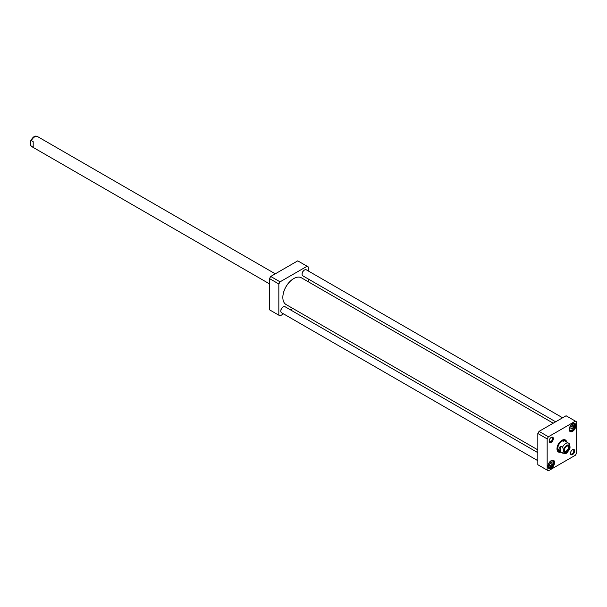 <?xml version="1.0" encoding="UTF-8"?>
<svg xmlns="http://www.w3.org/2000/svg" width="607" height="607" viewBox="0 0 607 607"><rect width="100%" height="100%" fill="white"/><g stroke="black" fill="none" stroke-linecap="round" stroke-linejoin="round"><path stroke-width="0.91" d="M293.659 278.636A15.175 8.764 120 0 0 293.576 278.681A15.175 8.764 120 0 0 282.847 297.263A15.175 8.764 120 0 0 282.847 297.362M537.825 449.878L286.034 304.509A15.403 8.893 -60 0 1 282.847 297.453A15.403 8.893 -60 0 1 293.735 278.583A15.403 8.893 -60 0 1 301.444 277.824L553.235 423.193M560.678 451.904C558.516 450.007 558.516 448.118 560.678 446.228L562.477 447.268C563.994 450.03 563.994 451.927 562.477 452.943L560.678 451.904L560.678 446.228M562.477 452.943A5.789 3.346 -60 0 0 562.864 453.232C566.035 453.103 565.026 455.91 569.89 448.717L570.072 446.919L569.032 443.482A5.789 3.346 -60 0 0 568.653 443.193L564.806 440.97M566.604 446.16A2.845 1.646 -60 0 1 567.833 446.122A2.845 1.646 -60 0 1 567.833 449.415A2.845 1.646 -60 0 1 564.988 451.054A2.845 1.646 -60 0 1 564.404 449.977M564.396 450.227A3.43 1.98 120 0 0 566.824 451.623A3.43 1.98 120 0 0 569.245 447.427A3.43 1.98 120 0 0 566.824 446.031A3.43 1.98 120 0 0 564.396 450.227M33.188 141.681L33.188 147.357L30.843 145.71L30.35 142.88L30.532 141.082L31.389 140.642L33.188 141.681M557.992 449.643A5.789 3.346 120 0 0 558.872 449.332M563.281 441.691A5.789 3.346 120 0 0 563.114 440.773M565.269 441.35A5.789 3.346 120 0 0 561.907 441.259A5.789 3.346 120 0 0 558 446.828A5.789 3.346 120 0 0 559.563 451.221M565.762 441.532A6.108 3.528 120 0 0 565.443 441.084A6.108 3.528 120 0 0 561.892 440.993A6.108 3.528 120 0 0 557.772 446.866A6.108 3.528 120 0 0 559.426 451.502A6.108 3.528 120 0 0 559.973 451.562M563.675 439.825A6.358 3.672 120 0 1 564.889 440.485L565.443 441.084A6.601 3.809 120 0 0 564.662 439.984M558.083 451.38A6.601 3.809 120 0 0 559.457 451.509M548.394 470.82L547.165 470.106L547.165 438.899L548.394 436.767L575.421 421.159L576.65 421.873L576.65 453.08L575.421 455.212L548.394 470.82M575.421 421.159L566.081 415.772L539.054 431.38L537.825 433.504L537.825 464.719L547.165 470.106M537.825 433.504L547.165 438.899M539.054 431.38L548.394 436.767M551.042 437.548A2.398 1.381 -60 0 1 552.044 437.533A2.398 1.381 -60 0 1 552.044 440.295A2.398 1.381 -60 0 1 549.654 441.676A2.398 1.381 -60 0 1 549.168 440.803M549.153 441.054A2.974 1.715 120 0 0 551.255 442.268A2.974 1.715 120 0 0 553.364 438.626A2.974 1.715 120 0 0 551.255 437.412A2.974 1.715 120 0 0 549.153 441.054M572.34 449.848A2.398 1.381 -60 0 1 573.342 449.825A2.398 1.381 -60 0 1 573.342 452.594A2.398 1.381 -60 0 1 570.944 453.975A2.398 1.381 -60 0 1 570.466 453.095M570.451 453.353A2.974 1.715 120 0 0 572.553 454.567A2.974 1.715 120 0 0 574.654 450.925A2.974 1.715 120 0 0 572.553 449.711A2.974 1.715 120 0 0 570.451 453.353M560.352 451.783A6.601 3.809 -60 0 1 558.357 451.562A6.601 3.809 -60 0 1 556.991 448.679M561.779 440.386A6.601 3.809 -60 0 1 564.965 440.128A6.601 3.809 -60 0 1 566.141 441.744M566.726 442.086A6.95 4.014 120 0 0 561.907 440.318A6.95 4.014 120 0 0 556.991 448.823A6.95 4.014 120 0 0 560.929 452.116M572.431 423.792A4.348 2.511 -60 0 1 574.48 423.64A4.348 2.511 -60 0 1 574.48 428.656A4.348 2.511 -60 0 1 570.14 431.167A4.348 2.511 -60 0 1 569.237 429.316M569.237 429.46A4.689 2.709 120 0 0 572.553 431.38A4.689 2.709 120 0 0 575.868 425.628A4.689 2.709 120 0 0 572.553 423.716A4.689 2.709 120 0 0 569.237 429.46M551.133 460.675A4.348 2.511 -60 0 1 553.182 460.531A4.348 2.511 -60 0 1 553.182 465.546A4.348 2.511 -60 0 1 548.842 468.05A4.348 2.511 -60 0 1 547.946 466.199M547.939 466.351A4.689 2.709 120 0 0 551.255 468.263A4.689 2.709 120 0 0 554.578 462.519A4.689 2.709 120 0 0 551.255 460.599A4.689 2.709 120 0 0 547.939 466.351M570.914 427.298L571.688 426.243M572.143 428.952L570.914 428.838L570.914 427.199L572.143 425.674L573.372 425.78L573.372 427.419L572.143 428.952L570.914 428.238M571.733 426.471L573.372 427.419M549.623 464.188L550.39 463.126M549.623 465.728L549.623 464.089L550.853 462.557L552.074 462.671L552.074 464.309L550.853 465.835L549.623 465.728M549.623 465.129L550.853 465.835M550.443 463.361L552.074 464.309M278.833 283.977L280.062 281.845L270.722 276.458L269.493 278.583L269.493 309.798L278.833 315.185L278.833 283.977L269.493 278.583M283.545 313.887L280.062 315.898L278.833 315.185M292.915 308.477L290.495 309.873M280.062 281.845L307.089 266.245L308.318 266.951L308.318 270.98M307.089 266.245L297.749 260.851L270.722 276.458M308.318 279.008L308.318 281.792M303.902 270.411A2.974 1.715 120 0 0 302.142 273.461M282.612 307.294A2.974 1.715 120 0 0 280.851 310.344M304.464 270.032A3.24 1.874 120 0 0 304.388 270.069A3.24 1.874 120 0 0 302.096 274.045A3.24 1.874 120 0 0 302.096 274.136M555.648 421.797L302.81 275.828A3.475 2.003 -60 0 1 302.096 274.235A3.475 2.003 -60 0 1 304.547 269.978A3.475 2.003 -60 0 1 306.285 269.804L562.598 417.783M283.173 306.914A3.24 1.874 120 0 0 283.09 306.96A3.24 1.874 120 0 0 280.798 310.928A3.24 1.874 120 0 0 280.798 311.027M537.825 460.69L281.519 312.711A3.475 2.003 -60 0 1 280.798 311.118A3.475 2.003 -60 0 1 283.257 306.861A3.475 2.003 -60 0 1 284.994 306.694L537.825 452.663M562.477 447.268A5.789 3.346 -60 0 1 568.653 443.193L569.252 443.656M569.852 447.078A4.287 2.474 -60 0 1 565.307 452.731A4.287 2.474 -60 0 1 565.307 446.669A4.287 2.474 -60 0 1 569.852 447.078M31.389 146.317A5.789 3.346 120 0 0 31.769 146.606L269.493 283.856M30.532 141.082C33.62 135.573 35.676 135.657 37.558 136.575A5.789 3.346 120 0 0 31.389 140.642M557.446 450.606A6.358 3.672 120 0 0 558.63 451.32L559.426 451.502M557.97 451.282A6.556 3.786 120 0 0 559.351 451.487M565.383 441.023A6.556 3.786 120 0 0 564.518 439.938M574.685 425.469A4.052 2.337 120 0 0 573.843 423.61A4.052 2.337 120 0 0 573.44 423.458M569.449 430.355A4.052 2.337 120 0 0 569.791 430.629A4.052 2.337 120 0 0 571.984 430.325M574.685 425.841A3.589 2.071 -60 0 1 570.876 430.583A3.589 2.071 -60 0 1 570.876 425.507A3.589 2.071 -60 0 1 574.685 425.841M553.387 462.549A4.052 2.337 120 0 0 552.552 460.493A4.052 2.337 120 0 0 552.142 460.341M548.159 467.246A4.052 2.337 120 0 0 548.493 467.519A4.052 2.337 120 0 0 550.693 467.215M552.12 466.001A3.589 2.071 -60 0 1 548.311 465.66A3.589 2.071 -60 0 1 552.12 460.925A3.589 2.071 -60 0 1 552.12 466.001M562.864 453.232L559.009 451.009M37.558 136.575L275.282 273.825M31.169 146.143L31.769 146.606M569.503 430.469L569.791 430.629C571.362 430.515 573.16 432.009 574.821 425.659L573.554 423.443M548.204 467.352L552.15 466.1C553.774 462.587 553.903 460.721 552.552 460.493L552.264 460.326"/></g></svg>
